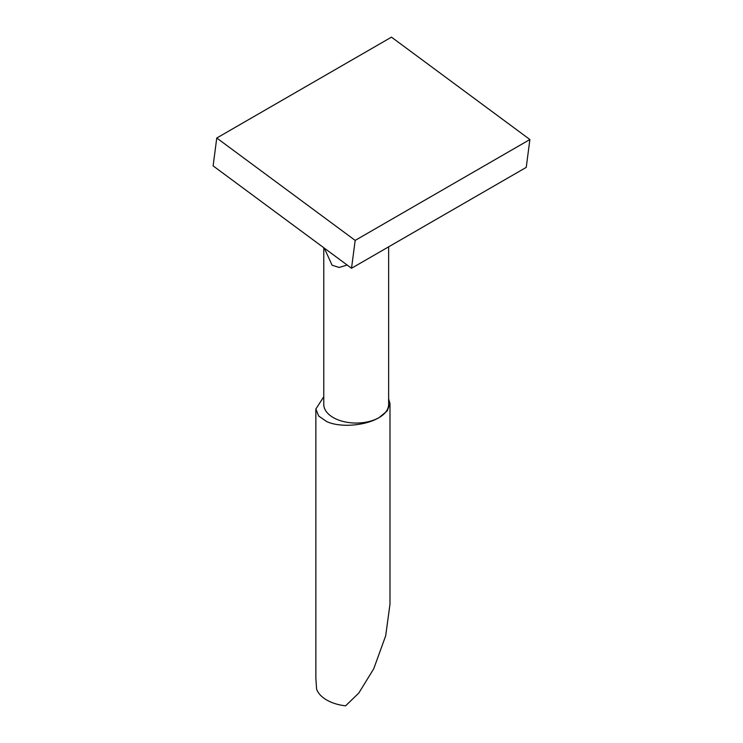 <?xml version="1.0" encoding="UTF-8"?>
<svg xmlns="http://www.w3.org/2000/svg" width="743" height="743" viewBox="0 0 743 743"><rect width="100%" height="100%" fill="white"/><g stroke="black" fill="none" stroke-linecap="round" stroke-linejoin="round"><path stroke-width="1.11" d="M351.523 268.26L526.239 167.389L529.889 139.526L355.173 240.398L216.761 138.022L213.111 165.884L351.523 268.26L355.173 240.398M529.889 139.526L391.477 37.15L216.761 138.022M323.772 396.762L315.859 409.003L315.859 678.257L316.602 689.123A37.066 21.398 0 0 0 326.716 700.008A37.066 21.398 0 0 0 345.569 705.85L358.832 693.005L373.738 668.765L385.682 635.804L389.991 604.133L389.991 403.672L388.635 398.815M315.859 409.003L318.691 416.052L326.716 421.578C340.285 427.866 365.398 425.841 379.134 417.566L387.168 410.944L389.991 403.672M323.772 247.725L323.772 404.322A32.432 18.724 0 0 0 343.786 421.625A32.432 18.724 0 0 0 379.134 417.566A32.432 18.724 0 0 0 388.635 404.322L388.635 246.834M324.32 248.134L332.084 265.205L339.087 267.452L347.176 265.037"/></g></svg>
